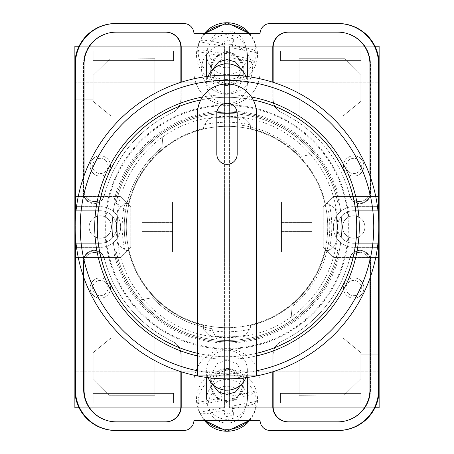 <?xml version="1.0" encoding="UTF-8"?>
<svg xmlns="http://www.w3.org/2000/svg" width="454" height="454" viewBox="0 0 454 454"><rect width="100%" height="100%" fill="white"/><g stroke="black" fill="none" stroke-linecap="round" stroke-linejoin="round"><path stroke-width="0.34" stroke-dasharray="2.27 1.7" d="M348.371 227A121.371 121.371 0 0 1 227 348.371A121.371 121.371 0 0 1 105.629 227A121.371 121.371 0 0 1 227 105.629A121.371 121.371 0 0 1 348.371 227M112.24 227A114.76 114.76 0 0 0 227 341.76A114.76 114.76 0 0 0 341.76 227A114.76 114.76 0 0 0 227 112.24A114.76 114.76 0 0 0 112.24 227A114.76 114.76 0 0 0 227 341.76A114.76 114.76 0 0 0 341.76 227A114.76 114.76 0 0 0 227 112.24A114.76 114.76 0 0 0 112.24 227M227 401.398A16.787 16.48 180 0 1 210.213 384.924A16.787 16.48 180 0 1 227 368.444A16.787 16.48 180 0 1 243.787 384.924A16.787 16.48 180 0 1 227 401.398M242.952 382.603L243.787 377.28L237.073 363.597L227 360.181L216.927 363.597L210.213 377.28L211.048 382.603M227 85.556A16.787 16.48 0 0 1 210.213 69.076A16.787 16.48 0 0 1 227 52.602A16.787 16.48 0 0 1 243.787 69.076A16.787 16.48 0 0 1 227 85.556M211.048 71.397L210.213 76.72L216.927 90.403L227 93.819L237.073 90.403L243.787 76.72L242.952 71.397M227 44.112A25.435 24.964 180 0 0 201.565 69.076A25.435 24.964 180 0 0 227 94.046A25.435 24.964 180 0 0 252.435 69.076A25.435 24.964 180 0 0 227 44.112A25.435 24.964 180 0 0 201.565 69.076A25.435 24.964 180 0 0 227 94.046A25.435 24.964 180 0 0 252.435 69.076A25.435 24.964 180 0 0 227 44.112M113.835 252.39L116.082 250.784A113.438 113.438 0 0 0 337.918 250.784L328.344 243.957A102.757 102.757 0 0 1 290.969 307.415A102.757 102.757 0 0 0 328.344 210.043A102.757 102.757 0 0 1 328.344 243.957L337.918 250.784A113.438 113.438 0 0 1 140.104 299.918L152.47 297.733A102.757 102.757 0 0 0 211.808 328.628L217.114 340.006L211.808 328.628A102.757 102.757 0 0 1 152.47 297.733L140.104 299.918A113.438 113.438 0 0 1 116.082 250.784L113.835 252.39A115.98 115.98 0 0 0 340.165 252.39M227 402.55L217.415 399.293L211.031 386.28L217.415 373.262L227 370.01L236.585 373.262L242.969 386.28L236.585 399.293L227 402.55M227 400.598A15.969 15.68 180 0 1 211.031 384.924A15.969 15.68 180 0 1 227 369.244A15.969 15.68 180 0 1 242.969 384.924A15.969 15.68 180 0 1 227 400.598M227 83.99L217.415 80.738L211.031 67.72L217.415 54.707L227 51.45L236.585 54.707L242.969 67.72L236.585 80.738L227 83.99M227 53.402A15.969 15.68 180 0 0 211.031 69.076A15.969 15.68 180 0 0 227 84.756A15.969 15.68 180 0 0 242.969 69.076A15.969 15.68 180 0 0 227 53.402M113.835 201.61L125.656 210.043A102.757 102.757 0 0 1 163.031 146.585A102.757 102.757 0 0 0 125.656 243.957A102.757 102.757 0 0 1 125.656 210.043L116.082 203.216A113.438 113.438 0 0 1 337.918 203.216L340.165 201.61A115.98 115.98 0 0 0 113.835 201.61L116.082 203.216A113.438 113.438 0 0 1 313.896 154.082L301.53 156.267A102.757 102.757 0 0 0 242.192 125.372L236.886 113.994L242.192 125.372A102.757 102.757 0 0 1 301.53 156.267L313.896 154.082A113.438 113.438 0 0 1 337.918 203.216L340.165 201.61M337.895 430.477A40.695 40.695 0 0 0 378.591 389.782A40.695 40.695 0 0 1 337.895 430.477L338.44 430.477A40.695 40.695 0 0 0 379.135 389.782L379.135 64.218A40.695 40.695 0 0 0 338.44 23.523L337.895 23.523A40.695 40.695 0 0 1 378.591 64.218L378.591 389.782A40.695 40.695 0 0 1 337.895 430.477L270.238 430.477A10.175 10.175 0 0 1 260.063 420.302L193.937 420.302L193.937 382.149A33.063 33.063 0 0 1 227 349.086A33.063 33.063 0 0 1 260.063 382.149L260.063 420.302L260.063 382.149A33.063 33.063 0 0 0 227 349.086A33.063 33.063 0 0 0 193.937 382.149L193.937 420.302A10.175 10.175 0 0 1 183.762 430.477L116.105 430.477A40.695 40.695 0 0 1 75.409 389.782A40.695 40.695 0 0 0 116.105 430.477A40.695 40.695 0 0 1 75.409 389.782L75.409 64.218A40.695 40.695 0 0 1 116.105 23.523L115.56 23.523A40.695 40.695 0 0 0 74.865 64.218L74.865 389.782A40.695 40.695 0 0 0 115.56 430.477L116.105 430.477M337.895 23.523A40.695 40.695 0 0 1 378.591 64.218L378.591 389.782L378.591 64.218A40.695 40.695 0 0 0 337.895 23.523L270.238 23.523A10.175 10.175 0 0 0 260.063 33.698L260.063 71.851A33.063 33.063 0 0 1 227 104.914A33.063 33.063 0 0 1 193.937 71.851L193.937 33.698A10.175 10.175 0 0 0 183.762 23.523L116.105 23.523A40.695 40.695 0 0 0 75.409 64.218A40.695 40.695 0 0 1 116.105 23.523M260.063 33.698L193.937 33.698L193.937 71.851A33.063 33.063 0 0 0 227 104.914A33.063 33.063 0 0 0 260.063 71.851L260.063 33.698M369.942 278.228L369.942 262.979A10.538 10.538 0 0 0 349.228 260.216A126.66 126.66 0 0 1 281.48 341.346A15.26 15.26 0 0 0 272.78 355.124L272.78 371.775M181.22 371.775L181.22 355.124A15.26 15.26 0 0 0 172.52 341.346A126.66 126.66 0 0 1 104.772 260.216A10.538 10.538 0 0 0 84.058 262.979L84.058 278.228M272.78 82.225L272.78 98.876A15.26 15.26 0 0 0 281.48 112.654A126.66 126.66 0 0 1 349.228 193.784A10.538 10.538 0 0 0 369.942 191.021L369.942 175.772M84.058 175.772L84.058 191.021A10.538 10.538 0 0 0 104.772 193.784A126.66 126.66 0 0 1 172.52 112.654A15.26 15.26 0 0 0 181.22 98.876L181.22 82.225M75.409 235.791L75.409 218.209M378.591 218.209L378.591 235.791M288.404 32.172L288.04 32.172A15.26 15.26 0 0 0 272.78 47.432L272.78 98.876A15.26 15.26 0 0 0 281.48 112.654A126.66 126.66 0 0 1 281.701 112.757A126.66 126.66 0 0 1 281.798 112.808A15.26 15.26 0 0 1 273.143 99.046L273.143 47.432A15.26 15.26 0 0 1 288.404 32.172L338.44 32.172A32.047 32.047 0 0 1 370.487 64.218L370.487 193.092A10.538 10.538 0 0 1 349.733 195.697A126.66 126.66 0 0 0 349.586 195.118A10.538 10.538 0 0 0 370.328 192.462L370.328 64.218A32.047 32.047 0 0 0 338.275 32.172L337.895 32.172A32.047 32.047 0 0 1 369.942 64.218L369.942 191.021A10.538 10.538 0 0 1 349.228 193.784A126.66 126.66 0 0 1 349.586 195.118A10.538 10.538 0 0 0 370.328 192.462L370.328 64.218A32.047 32.047 0 0 0 338.275 32.172L338.44 32.172A32.047 32.047 0 0 1 370.487 64.218L370.487 193.092A10.538 10.538 0 0 1 349.733 195.697A126.66 126.66 0 0 0 281.798 112.808A15.26 15.26 0 0 1 273.143 99.046L273.143 82.339M163.031 146.585L161.936 134.078L163.031 146.585M290.969 307.415L292.064 319.922L290.969 307.415M115.725 421.828A32.047 32.047 0 0 1 83.672 389.782L83.672 261.538A10.538 10.538 0 0 1 104.414 258.882A126.66 126.66 0 0 1 104.267 258.303A10.538 10.538 0 0 0 83.513 260.908L83.513 389.782A32.047 32.047 0 0 0 115.56 421.828L116.105 421.828A32.047 32.047 0 0 1 84.058 389.782L84.058 262.979A10.538 10.538 0 0 1 104.772 260.216A126.66 126.66 0 0 1 104.414 258.882A10.538 10.538 0 0 0 83.672 261.538L83.672 389.782A32.047 32.047 0 0 0 115.725 421.828M104.414 195.118A10.538 10.538 0 0 1 83.672 192.462L83.672 64.218A32.047 32.047 0 0 1 115.725 32.172L116.105 32.172A32.047 32.047 0 0 0 84.058 64.218L84.058 191.021A10.538 10.538 0 0 0 104.772 193.784A126.66 126.66 0 0 0 104.414 195.118A10.538 10.538 0 0 1 83.672 192.462L83.672 64.218A32.047 32.047 0 0 1 115.725 32.172L165.96 32.172A15.26 15.26 0 0 1 181.22 47.432L181.22 98.876A15.26 15.26 0 0 1 172.52 112.654A126.66 126.66 0 0 0 172.299 112.757A126.66 126.66 0 0 0 172.202 112.808A126.66 126.66 0 0 0 104.267 195.697A126.66 126.66 0 0 1 104.414 195.118M104.267 195.697A10.538 10.538 0 0 1 83.513 193.092L83.513 64.218A32.047 32.047 0 0 1 115.56 32.172A32.047 32.047 0 0 0 83.513 64.218L83.513 193.092A10.538 10.538 0 0 0 104.267 195.697M338.44 421.828L337.895 421.828A32.047 32.047 0 0 0 369.942 389.782L369.942 262.979A10.538 10.538 0 0 0 349.228 260.216A126.66 126.66 0 0 0 349.586 258.882A10.538 10.538 0 0 1 370.328 261.538L370.328 389.782A32.047 32.047 0 0 1 338.275 421.828A32.047 32.047 0 0 0 370.328 389.782L370.328 261.538A10.538 10.538 0 0 0 349.586 258.882A126.66 126.66 0 0 0 349.733 258.303A10.538 10.538 0 0 1 370.487 260.908L370.487 389.782A32.047 32.047 0 0 1 338.44 421.828L288.04 421.828A15.26 15.26 0 0 1 272.78 406.568L272.78 355.124A15.26 15.26 0 0 1 281.48 341.346A126.66 126.66 0 0 0 281.701 341.243A126.66 126.66 0 0 0 281.798 341.192A126.66 126.66 0 0 0 349.733 258.303A10.538 10.538 0 0 1 370.487 260.908L370.487 389.782A32.047 32.047 0 0 1 338.44 421.828M165.597 421.828A15.26 15.26 0 0 0 180.857 406.568L180.857 354.954A15.26 15.26 0 0 0 172.202 341.192A126.66 126.66 0 0 1 104.267 258.303A10.538 10.538 0 0 0 83.513 260.908L83.513 389.782A32.047 32.047 0 0 0 115.56 421.828L165.96 421.828A15.26 15.26 0 0 0 181.22 406.568L181.22 355.124A15.26 15.26 0 0 0 172.52 341.346A126.66 126.66 0 0 1 172.299 341.243A126.66 126.66 0 0 1 172.202 341.192A15.26 15.26 0 0 1 180.857 354.954L180.857 371.661M165.704 32.172A15.26 15.26 0 0 1 180.964 47.432L180.964 98.995A15.26 15.26 0 0 1 172.299 112.757A15.26 15.26 0 0 0 180.964 98.995L180.964 82.305M288.296 32.172A15.26 15.26 0 0 0 273.036 47.432L273.036 98.995A15.26 15.26 0 0 0 281.701 112.757A15.26 15.26 0 0 1 273.036 98.995L273.036 82.305M165.704 421.828A15.26 15.26 0 0 0 180.964 406.568L180.964 355.005A15.26 15.26 0 0 0 172.299 341.243A15.26 15.26 0 0 1 180.964 355.005L180.964 371.695M115.725 23.523A40.695 40.695 0 0 0 75.029 64.218L75.029 389.782A40.695 40.695 0 0 0 115.725 430.477M338.275 23.523A40.695 40.695 0 0 1 378.971 64.218L378.971 389.782A40.695 40.695 0 0 1 338.275 430.477M288.296 421.828A15.26 15.26 0 0 1 273.036 406.568L273.036 355.005A15.26 15.26 0 0 1 281.701 341.243A15.26 15.26 0 0 0 273.036 355.005L273.036 371.695M288.404 421.828A15.26 15.26 0 0 1 273.143 406.568L273.143 354.954A15.26 15.26 0 0 1 281.798 341.192A15.26 15.26 0 0 0 273.143 354.954L273.143 371.661M165.597 32.172A15.26 15.26 0 0 1 180.857 47.432L180.857 99.046A15.26 15.26 0 0 1 172.202 112.808A15.26 15.26 0 0 0 180.857 99.046L180.857 82.339M245.875 377.666A20.345 19.976 0 0 0 247.345 370.203A20.345 19.976 0 0 0 246.976 366.395A20.345 19.976 0 0 0 227 350.233A20.345 19.976 0 0 0 206.655 370.203A20.345 19.976 0 0 0 207.024 374.017A20.345 19.976 0 0 0 208.125 377.666M249.796 420.302A28.886 28.358 0 0 0 252.793 415.654A28.886 28.358 0 0 0 255.88 402.465L256.317 401.438A29.317 28.784 0 0 0 255.784 396.45A29.317 28.784 0 0 0 254.376 391.632L230.116 396.263L230.116 398.981L243.747 396.382C249.507 395.196 252.906 393.959 253.939 392.659A28.886 28.358 0 0 0 221.49 375.055A28.886 28.358 0 0 0 198.12 403.311L197.683 402.448A29.317 28.784 0 0 0 198.216 407.437A29.317 28.784 0 0 0 199.624 412.255L200.061 413.117A28.886 28.358 0 0 0 201.207 415.654A28.886 28.358 0 0 0 204.204 420.302M205.208 420.302A30.52 29.958 180 0 1 199.743 412.805A30.52 29.958 180 0 1 197.042 405.042A30.52 29.958 180 0 1 221.177 369.914A30.52 29.958 180 0 1 256.958 393.607A30.52 29.958 180 0 1 254.257 412.805A30.52 29.958 180 0 1 248.792 420.302M253.939 392.659L254.376 391.632M207.024 403.135A20.345 19.976 180 0 1 206.655 399.321A20.345 19.976 180 0 1 225.048 379.442A20.345 19.976 180 0 1 246.976 395.513A20.345 19.976 180 0 1 247.345 399.321A20.345 19.976 180 0 1 228.952 419.207A20.345 19.976 180 0 1 207.024 403.135M230.116 398.981L228.827 392.472L220.655 394.032L221.944 400.541L208.312 403.141A18.75 18.404 180 0 1 223.425 386.592A18.75 18.404 180 0 1 243.747 396.382M198.12 403.311C199.153 404.213 202.552 404.156 208.312 403.141M199.624 412.255L223.884 407.624L225.173 414.133L225.173 416.851L223.884 410.342L210.253 412.941C204.499 413.963 201.099 414.02 200.061 413.117M225.173 416.851L233.345 415.291L232.056 408.782L245.688 406.182A18.75 18.404 180 0 1 230.575 422.731A18.75 18.404 180 0 1 210.253 412.941M255.88 402.465C254.842 403.765 251.448 405.002 245.688 406.182M230.116 396.263L228.827 389.753L228.827 392.472M197.683 402.448L221.944 397.823L220.655 391.314L228.827 389.753M220.655 391.314L220.655 394.032M221.944 397.823L221.944 400.541M223.884 407.624L223.884 410.342M225.173 414.133L233.345 412.572L233.345 415.291M233.345 412.572L232.056 406.063L232.056 408.782M256.317 401.438L232.056 406.063M245.875 76.334A20.345 19.976 0 0 1 247.345 83.797A20.345 19.976 0 0 1 246.976 87.605A20.345 19.976 0 0 1 227 103.767A20.345 19.976 0 0 1 206.655 83.797A20.345 19.976 0 0 1 207.024 79.983A20.345 19.976 0 0 1 208.125 76.334M253.939 61.341L254.376 62.368L230.116 57.737L230.116 55.019L243.747 57.618C249.507 58.804 252.906 60.041 253.939 61.341A28.886 28.358 0 0 1 221.49 78.945A28.886 28.358 0 0 1 198.12 50.689L197.683 51.552A29.317 28.784 0 0 1 198.216 46.563A29.317 28.784 0 0 1 199.624 41.745L200.061 40.883A28.886 28.358 0 0 1 201.207 38.346A28.886 28.358 0 0 1 204.204 33.698M205.208 33.698A30.52 29.958 180 0 0 199.743 41.195A30.52 29.958 180 0 0 197.042 48.958A30.52 29.958 180 0 0 221.177 84.086A30.52 29.958 180 0 0 256.958 60.393A30.52 29.958 180 0 0 254.257 41.195A30.52 29.958 180 0 0 248.792 33.698M249.796 33.698A28.886 28.358 0 0 1 252.793 38.346A28.886 28.358 0 0 1 255.88 51.535L256.317 52.562A29.317 28.784 0 0 1 255.784 57.55A29.317 28.784 0 0 1 254.376 62.368M246.976 58.487A20.345 19.976 180 0 0 247.345 54.679A20.345 19.976 180 0 0 228.952 34.793A20.345 19.976 180 0 0 207.024 50.865A20.345 19.976 180 0 0 206.655 54.679A20.345 19.976 180 0 0 225.048 74.558A20.345 19.976 180 0 0 246.976 58.487M198.12 50.689C199.153 49.787 202.552 49.844 208.312 50.859L221.944 53.459L220.655 59.968L228.827 61.528L230.116 55.019M223.884 43.658L223.884 46.376L225.173 39.867L225.173 37.149L223.884 43.658L210.253 41.059C204.499 40.037 201.099 39.98 200.061 40.883M255.88 51.535C254.842 50.235 251.448 48.998 245.688 47.818L232.056 45.218L233.345 38.709L225.173 37.149M230.116 57.737L228.827 64.247L228.827 61.528M197.683 51.552L221.944 56.177L220.655 62.686L220.655 59.968M220.655 62.686L228.827 64.247M221.944 56.177L221.944 53.459M223.884 46.376L199.624 41.745M225.173 39.867L233.345 41.428L233.345 38.709M233.345 41.428L232.056 47.937L232.056 45.218M256.317 52.562L232.056 47.937M110.475 165.96A10.175 10.175 0 0 0 100.3 155.784A10.175 10.175 0 0 0 90.125 165.96A10.175 10.175 0 0 0 100.3 176.129A10.175 10.175 0 0 0 110.475 165.96A10.175 10.175 0 0 0 100.3 155.784A10.175 10.175 0 0 0 90.125 165.96A10.175 10.175 0 0 0 100.3 176.129A10.175 10.175 0 0 0 110.475 165.96A10.175 10.175 0 0 1 100.3 176.129A10.175 10.175 0 0 1 90.125 165.96A10.175 10.175 0 0 1 100.3 155.784A10.175 10.175 0 0 1 110.475 165.96A10.175 10.175 0 0 0 100.3 155.784A10.175 10.175 0 0 0 90.125 165.96A10.175 10.175 0 0 0 100.3 176.129A10.175 10.175 0 0 0 110.475 165.96A10.175 10.175 0 0 0 100.3 155.784A10.175 10.175 0 0 0 90.125 165.96A10.175 10.175 0 0 0 100.3 176.129A10.175 10.175 0 0 0 110.475 165.96A10.175 10.175 0 0 0 100.3 155.784A10.175 10.175 0 0 0 90.125 165.96A10.175 10.175 0 0 0 100.3 176.129A10.175 10.175 0 0 0 110.475 165.96A10.175 10.175 0 0 1 100.3 176.129A10.175 10.175 0 0 1 90.125 165.96A10.175 10.175 0 0 1 100.3 155.784A10.175 10.175 0 0 1 110.475 165.96A10.175 10.175 0 0 0 100.3 155.784A10.175 10.175 0 0 0 90.125 165.96A10.175 10.175 0 0 0 100.3 176.129A10.175 10.175 0 0 0 110.475 165.96A10.175 10.175 0 0 0 100.3 155.784A10.175 10.175 0 0 0 90.125 165.96M110.475 288.04A10.175 10.175 0 0 0 100.3 277.871A10.175 10.175 0 0 0 90.125 288.04A10.175 10.175 0 0 0 100.3 298.216A10.175 10.175 0 0 0 110.475 288.04A10.175 10.175 0 0 0 100.3 277.871A10.175 10.175 0 0 0 90.125 288.04A10.175 10.175 0 0 0 100.3 298.216A10.175 10.175 0 0 0 110.475 288.04A10.175 10.175 0 0 1 100.3 298.216A10.175 10.175 0 0 1 90.125 288.04A10.175 10.175 0 0 1 100.3 277.871A10.175 10.175 0 0 1 110.475 288.04A10.175 10.175 0 0 0 100.3 277.871A10.175 10.175 0 0 0 90.125 288.04A10.175 10.175 0 0 0 100.3 298.216A10.175 10.175 0 0 0 110.475 288.04A10.175 10.175 0 0 0 100.3 277.871A10.175 10.175 0 0 0 90.125 288.04A10.175 10.175 0 0 0 100.3 298.216A10.175 10.175 0 0 0 110.475 288.04A10.175 10.175 0 0 0 100.3 277.871A10.175 10.175 0 0 0 90.125 288.04A10.175 10.175 0 0 0 100.3 298.216A10.175 10.175 0 0 0 110.475 288.04A10.175 10.175 0 0 1 100.3 298.216A10.175 10.175 0 0 1 90.125 288.04A10.175 10.175 0 0 1 100.3 277.871A10.175 10.175 0 0 1 110.475 288.04A10.175 10.175 0 0 0 100.3 277.871A10.175 10.175 0 0 0 90.125 288.04A10.175 10.175 0 0 0 100.3 298.216A10.175 10.175 0 0 0 110.475 288.04A10.175 10.175 0 0 0 100.3 277.871A10.175 10.175 0 0 0 90.125 288.04M74.865 82.168L224.418 82.168L74.865 82.168L74.865 210.724L100.3 210.724A16.276 16.276 0 0 1 116.576 227A16.276 16.276 0 0 1 100.3 243.276L74.865 243.276L100.3 243.276A16.276 16.276 0 0 0 116.576 227A16.276 16.276 0 0 0 100.3 210.724L74.865 210.724L74.865 243.276L100.3 243.276A16.276 16.276 0 0 0 116.576 227A16.276 16.276 0 0 0 100.3 210.724A16.276 16.276 0 0 1 116.576 227A16.276 16.276 0 0 1 100.3 243.276L74.865 243.276L74.865 371.139L93.178 371.139L93.178 354.863L93.178 378.727L109.437 395.275L154.876 395.275L109.437 395.275L93.178 378.727L93.178 352.582L93.178 378.727L109.437 395.275L93.178 378.727L93.178 352.582L111.128 337.895L93.178 352.582L111.128 337.895L154.876 337.895L111.128 337.895L154.876 337.895L154.876 393.414L173.553 393.414L173.553 403.169L93.178 403.169L93.178 393.414L93.178 403.169L173.553 403.169L173.553 393.414L93.178 393.414L154.876 393.414L154.876 395.275L154.876 337.895L154.876 393.414L173.553 393.414L173.553 403.169L93.178 403.169L93.178 393.414L93.178 403.169L173.553 403.169L173.553 393.414L93.178 393.414L154.876 393.414L154.876 395.275L154.876 354.863L224.418 354.863L224.418 46.234L224.418 407.766L224.418 46.234L224.418 407.766L224.418 354.863L154.876 354.863L154.876 337.895L111.128 337.895L93.178 352.582L93.178 354.863L74.865 354.863L74.865 257.52L120.645 257.52L130.82 247.345L130.82 206.655L130.82 247.345L120.645 257.52L130.82 247.345L130.82 206.655L130.82 247.345L120.645 257.52L74.865 257.52L74.865 206.655L100.3 206.655A20.345 20.345 0 0 1 120.645 227A20.345 20.345 0 0 0 100.3 206.655A20.345 20.345 0 0 1 120.645 227A20.345 20.345 0 0 1 100.3 247.345L74.865 247.345L100.3 247.345A20.345 20.345 0 0 0 120.645 227A20.345 20.345 0 0 1 100.3 247.345A20.345 20.345 0 0 0 120.645 227A20.345 20.345 0 0 0 100.3 206.655L74.865 206.655L74.865 46.234L74.865 407.766L74.865 46.234L224.418 46.234L79.058 46.234M111.491 227A11.191 11.191 0 0 0 100.3 215.809A11.191 11.191 0 0 0 89.109 227A11.191 11.191 0 0 1 100.3 215.809A11.191 11.191 0 0 1 111.491 227A11.191 11.191 0 0 1 100.3 238.191A11.191 11.191 0 0 1 89.109 227A11.191 11.191 0 0 0 100.3 238.191A11.191 11.191 0 0 0 111.491 227A11.191 11.191 0 0 0 100.3 215.809A11.191 11.191 0 0 0 89.109 227A11.191 11.191 0 0 1 100.3 215.809A11.191 11.191 0 0 1 111.491 227A11.191 11.191 0 0 1 100.3 238.191A11.191 11.191 0 0 1 89.109 227A11.191 11.191 0 0 0 100.3 238.191A11.191 11.191 0 0 0 111.491 227M172.531 202.075L142.011 202.075L142.011 251.925L142.011 202.075L142.011 251.925L142.011 202.075L172.531 202.075L172.531 251.925L142.011 251.925L142.011 202.075L172.531 202.075L172.531 251.925L142.011 251.925L142.011 202.075L142.011 222.596L142.011 202.075L172.531 202.075L172.531 251.925L142.011 251.925L142.011 222.596L142.011 251.925L172.531 251.925L142.011 251.925L172.531 251.925L142.011 251.925L172.531 251.925L172.531 202.075L142.011 202.075L172.531 202.075L172.531 251.925L172.531 202.075L142.011 202.075L172.531 202.075L172.531 251.925L172.531 202.075M93.178 99.137L93.178 101.412L111.128 116.099L93.178 101.412L93.178 75.262L109.709 58.992L154.865 58.719L154.865 116.099L111.128 116.099L93.178 101.412L93.178 99.137L74.865 99.137L93.178 99.137L93.178 75.262L109.709 58.992L93.178 75.262L93.178 101.412L111.128 116.099L154.865 116.099L154.865 60.586L173.553 60.586L93.178 60.586L108.092 60.586L109.709 58.992L154.865 58.719L154.865 60.586L108.092 60.586L93.178 75.262L93.178 99.829L74.865 99.829L93.178 99.829L93.178 82.861L93.178 99.829L74.865 99.829L93.178 99.829L93.178 82.861L93.178 99.137L206.105 99.137L206.105 82.861L224.418 82.861L206.105 82.861L206.105 99.137L206.105 82.861L224.418 82.861L206.105 82.861L206.105 99.137L93.178 99.137M224.418 99.137L154.865 99.137L154.865 116.099L111.128 116.099L154.865 116.099L154.865 60.586L173.553 60.586L173.553 50.831L93.178 50.831L93.178 60.586L93.178 50.831L173.553 50.831L173.553 60.586L93.178 60.586L154.865 60.586L154.865 58.719L154.865 99.137L224.418 99.137M130.82 206.655L120.645 196.48L74.865 196.48L120.645 196.48L74.865 196.48L120.645 196.48L130.82 206.655M79.058 407.766L224.418 407.766L74.865 407.766L74.865 354.863L206.105 354.863L206.105 371.139L224.418 371.139L206.105 371.139L206.105 354.863L93.178 354.863L93.178 371.139L93.178 354.863L93.178 371.139L74.865 371.139L74.865 371.832L224.418 371.832L74.865 371.832M74.865 82.861L93.178 82.861L74.865 82.861M251.505 97.031A132.256 132.256 0 0 0 202.495 97.031M197.496 355.925A132.256 132.256 0 0 0 256.504 355.925M227 94.744A132.256 132.256 0 0 0 94.744 227A132.256 132.256 0 0 0 227 359.256A132.256 132.256 0 0 0 359.256 227A132.256 132.256 0 0 0 227 94.744M227 331.789A104.789 104.789 0 0 1 203.602 329.144L209.862 335.534A109.874 109.874 0 0 0 245.518 335.307L249.314 329.388A104.789 104.789 0 0 1 227 331.789M250.398 124.856L244.138 118.466A109.874 109.874 0 0 0 208.482 118.693L204.686 124.612A104.789 104.789 0 0 1 250.398 124.856L250.398 128.51A101.231 101.231 0 0 1 325.49 203.602L327.697 203.602L329.388 204.686A104.789 104.789 0 0 1 329.144 250.398L325.49 250.398A101.231 101.231 0 0 1 250.398 325.49L250.398 327.697L250.398 325.49A101.231 101.231 0 0 0 325.49 250.398L329.269 250.398L335.534 244.138A109.874 109.874 0 0 0 335.307 208.482L327.697 203.602L325.49 203.602A101.231 101.231 0 0 0 250.398 128.51L250.398 124.731L244.138 118.466A109.874 109.874 0 0 0 208.482 118.693L204.686 124.612M227 378.84A151.84 151.84 0 0 0 378.84 227A151.84 151.84 0 0 0 227 75.16A151.84 151.84 0 0 0 75.16 227A151.84 151.84 0 0 0 227 378.84M227 349.086A122.086 122.086 0 0 0 349.086 227A122.086 122.086 0 0 0 227 104.914A122.086 122.086 0 0 0 104.914 227A122.086 122.086 0 0 0 227 349.086A122.086 122.086 0 0 0 349.086 227A122.086 122.086 0 0 0 227 104.914A122.086 122.086 0 0 0 104.914 227A122.086 122.086 0 0 0 227 349.086M227 337.64A110.64 110.64 0 0 0 337.64 227A110.64 110.64 0 0 0 227 116.36A110.64 110.64 0 0 0 116.36 227A110.64 110.64 0 0 0 227 337.64A110.64 110.64 0 0 0 337.64 227A110.64 110.64 0 0 0 227 116.36A110.64 110.64 0 0 0 116.36 227A110.64 110.64 0 0 0 227 337.64M227 327.72A100.72 100.72 0 0 0 327.72 227A100.72 100.72 0 0 0 227 126.28A100.72 100.72 0 0 1 327.72 227A100.72 100.72 0 0 1 227 327.72A100.72 100.72 0 0 1 126.28 227A100.72 100.72 0 0 1 227 126.28A100.72 100.72 0 0 0 126.28 227A100.72 100.72 0 0 0 227 327.72M128.51 203.602A101.231 101.231 0 0 1 203.602 128.51L203.602 126.303L203.602 128.51A101.231 101.231 0 0 0 128.51 203.602L124.731 203.602L118.466 209.862A109.874 109.874 0 0 0 118.693 245.518L124.612 249.314A104.789 104.789 0 0 1 124.856 203.602L128.51 203.602M203.602 329.144L203.602 325.49A101.231 101.231 0 0 1 128.51 250.398L126.303 250.398L128.51 250.398A101.231 101.231 0 0 0 203.602 325.49L203.602 329.269L209.862 335.534A109.874 109.874 0 0 0 245.518 335.307L249.314 329.388M124.856 203.602L118.466 209.862A109.874 109.874 0 0 0 118.693 245.518L124.612 249.314M329.144 250.398L335.534 244.138A109.874 109.874 0 0 0 335.307 208.482L329.388 204.686M227 103.291A10.175 10.175 0 0 0 216.825 113.466L216.825 154.161A10.175 10.175 0 0 0 227 164.337A10.175 10.175 0 0 0 237.175 154.161L237.175 113.466A10.175 10.175 0 0 0 227 103.291M200.764 99.965A129.713 129.713 0 0 1 227 97.287A129.713 129.713 0 0 0 97.287 227A129.713 129.713 0 0 0 227 356.713A129.713 129.713 0 0 1 197.496 353.314L197.496 113.466A29.504 29.504 0 0 1 253.236 99.965A29.504 29.504 0 0 1 256.504 113.466L256.504 353.314A129.713 129.713 0 0 1 227 356.713A129.713 129.713 0 0 0 356.713 227A129.713 129.713 0 0 0 227 97.287A129.713 129.713 0 0 1 253.236 99.965M256.504 353.314L256.504 375.952L197.496 375.952L197.496 353.314M343.525 288.04A10.175 10.175 0 0 0 353.7 298.216A10.175 10.175 0 0 0 363.875 288.04A10.175 10.175 0 0 0 353.7 277.871A10.175 10.175 0 0 0 343.525 288.04A10.175 10.175 0 0 0 353.7 298.216A10.175 10.175 0 0 0 363.875 288.04A10.175 10.175 0 0 0 353.7 277.871A10.175 10.175 0 0 0 343.525 288.04A10.175 10.175 0 0 1 353.7 277.871A10.175 10.175 0 0 1 363.875 288.04A10.175 10.175 0 0 1 353.7 298.216A10.175 10.175 0 0 1 343.525 288.04A10.175 10.175 0 0 0 353.7 298.216A10.175 10.175 0 0 0 363.875 288.04A10.175 10.175 0 0 0 353.7 277.871A10.175 10.175 0 0 0 343.525 288.04A10.175 10.175 0 0 0 353.7 298.216A10.175 10.175 0 0 0 363.875 288.04A10.175 10.175 0 0 0 353.7 277.871A10.175 10.175 0 0 0 343.525 288.04A10.175 10.175 0 0 0 353.7 298.216A10.175 10.175 0 0 0 363.875 288.04A10.175 10.175 0 0 0 353.7 277.871A10.175 10.175 0 0 0 343.525 288.04A10.175 10.175 0 0 1 353.7 277.871A10.175 10.175 0 0 1 363.875 288.04A10.175 10.175 0 0 1 353.7 298.216A10.175 10.175 0 0 1 343.525 288.04A10.175 10.175 0 0 0 353.7 298.216A10.175 10.175 0 0 0 363.875 288.04A10.175 10.175 0 0 0 353.7 277.871A10.175 10.175 0 0 0 343.525 288.04A10.175 10.175 0 0 0 353.7 298.216A10.175 10.175 0 0 0 363.875 288.04A10.175 10.175 0 0 1 353.7 298.216A10.175 10.175 0 0 1 343.525 288.04M343.525 165.96A10.175 10.175 0 0 0 353.7 176.129A10.175 10.175 0 0 0 363.875 165.96A10.175 10.175 0 0 0 353.7 155.784A10.175 10.175 0 0 0 343.525 165.96A10.175 10.175 0 0 0 353.7 176.129A10.175 10.175 0 0 0 363.875 165.96A10.175 10.175 0 0 0 353.7 155.784A10.175 10.175 0 0 0 343.525 165.96A10.175 10.175 0 0 1 353.7 155.784A10.175 10.175 0 0 1 363.875 165.96A10.175 10.175 0 0 1 353.7 176.129A10.175 10.175 0 0 1 343.525 165.96A10.175 10.175 0 0 0 353.7 176.129A10.175 10.175 0 0 0 363.875 165.96A10.175 10.175 0 0 0 353.7 155.784A10.175 10.175 0 0 0 343.525 165.96A10.175 10.175 0 0 0 353.7 176.129A10.175 10.175 0 0 0 363.875 165.96A10.175 10.175 0 0 0 353.7 155.784A10.175 10.175 0 0 0 343.525 165.96A10.175 10.175 0 0 0 353.7 176.129A10.175 10.175 0 0 0 363.875 165.96A10.175 10.175 0 0 0 353.7 155.784A10.175 10.175 0 0 0 343.525 165.96A10.175 10.175 0 0 1 353.7 155.784A10.175 10.175 0 0 1 363.875 165.96A10.175 10.175 0 0 1 353.7 176.129A10.175 10.175 0 0 1 343.525 165.96A10.175 10.175 0 0 0 353.7 176.129A10.175 10.175 0 0 0 363.875 165.96A10.175 10.175 0 0 0 353.7 155.784A10.175 10.175 0 0 0 343.525 165.96A10.175 10.175 0 0 0 353.7 176.129A10.175 10.175 0 0 0 363.875 165.96A10.175 10.175 0 0 1 353.7 176.129A10.175 10.175 0 0 1 343.525 165.96M379.135 371.832L229.582 371.832L379.135 371.832L379.135 243.276L353.7 243.276A16.276 16.276 0 0 1 337.424 227A16.276 16.276 0 0 1 353.7 210.724L379.135 210.724L353.7 210.724A16.276 16.276 0 0 0 337.424 227A16.276 16.276 0 0 0 353.7 243.276L379.135 243.276L379.135 210.724L353.7 210.724A16.276 16.276 0 0 0 337.424 227A16.276 16.276 0 0 0 353.7 243.276A16.276 16.276 0 0 1 337.424 227A16.276 16.276 0 0 1 353.7 210.724L379.135 210.724L379.135 82.861L360.822 82.861L360.822 99.137L360.822 75.273L344.563 58.725L299.124 58.725L344.563 58.725L360.822 75.273L360.822 101.418L360.822 75.273L344.563 58.725L360.822 75.273L360.822 101.418L342.872 116.105L360.822 101.418L342.872 116.105L299.124 116.105L342.872 116.105L299.124 116.105L299.124 60.586L280.447 60.586L280.447 50.831L360.822 50.831L360.822 60.586L360.822 50.831L280.447 50.831L280.447 60.586L360.822 60.586L299.124 60.586L299.124 58.725L299.124 116.105L299.124 60.586L280.447 60.586L280.447 50.831L360.822 50.831L360.822 60.586L360.822 50.831L280.447 50.831L280.447 60.586L360.822 60.586L299.124 60.586L299.124 58.725L299.124 99.137L229.582 99.137L229.582 407.766L229.582 46.234L229.582 407.766L229.582 46.234L229.582 99.137L299.124 99.137L299.124 116.105L342.872 116.105L360.822 101.418L360.822 99.137L379.135 99.137L379.135 196.48L333.355 196.48L323.18 206.655L323.18 247.345L323.18 206.655L333.355 196.48L323.18 206.655L323.18 247.345L323.18 206.655L333.355 196.48L379.135 196.48L379.135 247.345L353.7 247.345A20.345 20.345 0 0 1 333.355 227A20.345 20.345 0 0 0 353.7 247.345A20.345 20.345 0 0 1 333.355 227A20.345 20.345 0 0 1 353.7 206.655L379.135 206.655L353.7 206.655A20.345 20.345 0 0 0 333.355 227A20.345 20.345 0 0 1 353.7 206.655A20.345 20.345 0 0 0 333.355 227A20.345 20.345 0 0 0 353.7 247.345L379.135 247.345L379.135 407.766L379.135 46.234L379.135 407.766L229.582 407.766L374.942 407.766M342.509 227A11.191 11.191 0 0 0 353.7 238.191A11.191 11.191 0 0 0 364.891 227A11.191 11.191 0 0 1 353.7 238.191A11.191 11.191 0 0 1 342.509 227A11.191 11.191 0 0 1 353.7 215.809A11.191 11.191 0 0 1 364.891 227A11.191 11.191 0 0 0 353.7 215.809A11.191 11.191 0 0 0 342.509 227A11.191 11.191 0 0 0 353.7 238.191A11.191 11.191 0 0 0 364.891 227A11.191 11.191 0 0 1 353.7 238.191A11.191 11.191 0 0 1 342.509 227A11.191 11.191 0 0 1 353.7 215.809A11.191 11.191 0 0 1 364.891 227A11.191 11.191 0 0 0 353.7 215.809A11.191 11.191 0 0 0 342.509 227M281.469 251.925L311.989 251.925L311.989 202.075L311.989 251.925L311.989 202.075L311.989 251.925L281.469 251.925L281.469 202.075L311.989 202.075L311.989 251.925L281.469 251.925L281.469 202.075L311.989 202.075L311.989 251.925L311.989 231.404L311.989 251.925L281.469 251.925L281.469 202.075L311.989 202.075L311.989 231.404L311.989 202.075L281.469 202.075L311.989 202.075L281.469 202.075L311.989 202.075L281.469 202.075L281.469 251.925L311.989 251.925L281.469 251.925L281.469 202.075L281.469 251.925L311.989 251.925L281.469 251.925L281.469 202.075L281.469 251.925M360.822 354.863L360.822 352.588L342.872 337.901L360.822 352.588L360.822 378.738L344.291 395.008L299.135 395.281L299.135 337.901L342.872 337.901L360.822 352.588L360.822 354.863L379.135 354.863L360.822 354.863L360.822 378.738L344.291 395.008L360.822 378.738L360.822 352.588L342.872 337.901L299.135 337.901L299.135 393.414L280.447 393.414L360.822 393.414L345.908 393.414L344.291 395.008L299.135 395.281L299.135 393.414L345.908 393.414L360.822 378.738L360.822 354.171L379.135 354.171L360.822 354.171L360.822 371.139L360.822 354.171L379.135 354.171L360.822 354.171L360.822 371.139L360.822 354.863L247.895 354.863L247.895 371.139L229.582 371.139L247.895 371.139L247.895 354.863L247.895 371.139L229.582 371.139L247.895 371.139L247.895 354.863L360.822 354.863M229.582 354.863L299.135 354.863L299.135 337.901L342.872 337.901L299.135 337.901L299.135 393.414L280.447 393.414L280.447 403.169L360.822 403.169L360.822 393.414L360.822 403.169L280.447 403.169L280.447 393.414L360.822 393.414L299.135 393.414L299.135 395.281L299.135 354.863L229.582 354.863M323.18 247.345L333.355 257.52L379.135 257.52L333.355 257.52L379.135 257.52L333.355 257.52L323.18 247.345M374.942 46.234L229.582 46.234L379.135 46.234L379.135 99.137L247.895 99.137L247.895 82.861L229.582 82.861L247.895 82.861L247.895 99.137L360.822 99.137L360.822 82.861L360.822 99.137L360.822 82.861L379.135 82.861L379.135 82.168L229.582 82.168L379.135 82.168M379.135 371.139L360.822 371.139L379.135 371.139M120.645 257.52L74.865 257.52L120.645 257.52M224.418 46.234L74.865 46.234L224.418 46.234M154.865 58.719L109.709 58.992L154.865 58.719M173.553 60.586L173.553 50.831L93.178 50.831L93.178 60.586L93.178 50.831L173.553 50.831L173.553 60.586M154.876 395.275L109.437 395.275L154.876 395.275M224.418 407.766L74.865 407.766L224.418 407.766M100.3 210.724L74.865 210.724L100.3 210.724M74.865 371.139L93.178 371.139L74.865 371.139M206.105 354.863L206.105 371.139L224.418 371.139L206.105 371.139L206.105 354.863M100.3 206.655L74.865 206.655L100.3 206.655M100.3 247.345L74.865 247.345L100.3 247.345M333.355 196.48L379.135 196.48L333.355 196.48M229.582 407.766L379.135 407.766L229.582 407.766M299.135 395.281L344.291 395.008L299.135 395.281M280.447 393.414L280.447 403.169L360.822 403.169L360.822 393.414L360.822 403.169L280.447 403.169L280.447 393.414M299.124 58.725L344.563 58.725L299.124 58.725M229.582 46.234L379.135 46.234L229.582 46.234M353.7 243.276L379.135 243.276L353.7 243.276M379.135 82.861L360.822 82.861L379.135 82.861M247.895 99.137L247.895 82.861L229.582 82.861L247.895 82.861L247.895 99.137M353.7 247.345L379.135 247.345L353.7 247.345M353.7 206.655L379.135 206.655L353.7 206.655M116.082 203.216A113.438 113.438 0 0 1 337.918 203.216M337.918 250.784A113.438 113.438 0 0 1 116.082 250.784M208.312 50.859A18.75 18.404 180 0 0 223.425 67.408A18.75 18.404 180 0 0 243.747 57.618M245.688 47.818A18.75 18.404 180 0 0 230.575 31.269A18.75 18.404 180 0 0 210.253 41.059M92.667 288.04A7.633 7.633 0 0 0 100.3 295.673A7.633 7.633 0 0 0 107.927 288.04A7.633 7.633 0 0 0 100.3 280.413A7.633 7.633 0 0 0 92.667 288.04A7.633 7.633 0 0 0 100.3 295.673A7.633 7.633 0 0 0 107.927 288.04A7.633 7.633 0 0 0 100.3 280.413A7.633 7.633 0 0 0 92.667 288.04M92.667 165.96A7.633 7.633 0 0 0 100.3 173.587A7.633 7.633 0 0 0 107.927 165.96A7.633 7.633 0 0 0 100.3 158.327A7.633 7.633 0 0 0 92.667 165.96A7.633 7.633 0 0 0 100.3 173.587A7.633 7.633 0 0 0 107.927 165.96A7.633 7.633 0 0 0 100.3 158.327A7.633 7.633 0 0 0 92.667 165.96M172.531 231.404L142.011 231.404L172.531 231.404M172.531 222.596L142.011 222.596L172.531 222.596M197.496 370.759A146.756 146.756 0 0 0 256.504 370.759M361.333 165.96A7.633 7.633 0 0 0 353.7 158.327A7.633 7.633 0 0 0 346.073 165.96A7.633 7.633 0 0 0 353.7 173.587A7.633 7.633 0 0 0 361.333 165.96A7.633 7.633 0 0 0 353.7 158.327A7.633 7.633 0 0 0 346.073 165.96A7.633 7.633 0 0 0 353.7 173.587A7.633 7.633 0 0 0 361.333 165.96M361.333 288.04A7.633 7.633 0 0 0 353.7 280.413A7.633 7.633 0 0 0 346.073 288.04A7.633 7.633 0 0 0 353.7 295.673A7.633 7.633 0 0 0 361.333 288.04A7.633 7.633 0 0 0 353.7 280.413A7.633 7.633 0 0 0 346.073 288.04A7.633 7.633 0 0 0 353.7 295.673A7.633 7.633 0 0 0 361.333 288.04M281.469 222.596L311.989 222.596L281.469 222.596M281.469 231.404L311.989 231.404L281.469 231.404M210.213 377.28L210.213 384.924M210.213 76.72L210.213 69.076M211.031 384.924L211.031 386.28M211.031 69.076L211.031 67.72M242.969 69.076L242.969 67.72M242.969 384.924L242.969 386.28M243.787 76.72L243.787 69.076M243.787 377.28L243.787 384.924M206.655 370.203L206.655 377.473M247.345 370.203L247.345 377.473M249.808 420.302L254.257 412.805M204.192 420.302L199.743 412.805M204.192 33.698L199.743 41.195M249.808 33.698L254.257 41.195M247.345 83.797L247.345 76.527M206.655 83.797L206.655 76.527"/><path stroke-width="0.68" d="M211.048 382.603L218.658 392.12L227 394.378L235.342 392.12L242.952 382.603M242.952 71.397L235.342 61.88L227 59.622L218.658 61.88L211.048 71.397M378.591 235.791L378.591 389.782A40.695 40.695 0 0 1 337.895 430.477L270.238 430.477A10.175 10.175 0 0 1 260.063 420.302L193.937 420.302A10.175 10.175 0 0 1 183.762 430.477L116.105 430.477A40.695 40.695 0 0 1 75.409 389.782L75.409 235.791M75.409 218.209L75.409 64.218A40.695 40.695 0 0 1 116.105 23.523L183.762 23.523A10.175 10.175 0 0 1 193.937 33.698L260.063 33.698A10.175 10.175 0 0 1 270.238 23.523L337.895 23.523A40.695 40.695 0 0 1 378.591 64.218L378.591 218.209M369.942 278.228L369.942 389.782A32.047 32.047 0 0 1 337.895 421.828L288.04 421.828A15.26 15.26 0 0 1 272.78 406.568L272.78 371.775M181.22 371.775L181.22 406.568A15.26 15.26 0 0 1 165.96 421.828L116.105 421.828A32.047 32.047 0 0 1 84.058 389.782L84.058 278.228M369.942 175.772L369.942 64.218A32.047 32.047 0 0 0 337.895 32.172L288.04 32.172A15.26 15.26 0 0 0 272.78 47.432L272.78 82.225M181.22 82.225L181.22 47.432A15.26 15.26 0 0 0 165.96 32.172L116.105 32.172A32.047 32.047 0 0 0 84.058 64.218L84.058 175.772M116.105 23.523L115.56 23.523A40.695 40.695 0 0 0 74.865 64.218L74.865 389.782A40.695 40.695 0 0 0 115.56 430.477L116.105 430.477M337.895 430.477L338.44 430.477A40.695 40.695 0 0 0 379.135 389.782L379.135 64.218A40.695 40.695 0 0 0 338.44 23.523L337.895 23.523M338.275 23.523A40.695 40.695 0 0 1 378.971 64.218L378.971 389.782A40.695 40.695 0 0 1 338.275 430.477M115.725 430.477A40.695 40.695 0 0 1 75.029 389.782L75.029 64.218A40.695 40.695 0 0 1 115.725 23.523M165.704 32.172A15.26 15.26 0 0 1 180.964 47.432L180.964 82.305M273.036 82.305L273.036 47.432A15.26 15.26 0 0 1 288.296 32.172M180.964 371.695L180.964 406.568A15.26 15.26 0 0 1 165.704 421.828M273.036 371.695L273.036 406.568A15.26 15.26 0 0 0 288.296 421.828M180.857 371.661L180.857 406.568A15.26 15.26 0 0 1 165.597 421.828M288.404 421.828A15.26 15.26 0 0 1 273.143 406.568L273.143 371.661M165.597 32.172A15.26 15.26 0 0 1 180.857 47.432L180.857 82.339M273.143 82.339L273.143 47.432A15.26 15.26 0 0 1 288.404 32.172M208.125 377.666A20.345 19.976 0 0 0 227 390.179A20.345 19.976 0 0 0 245.875 377.666M248.792 420.302A30.52 29.958 180 0 1 205.208 420.302M208.125 76.334A20.345 19.976 0 0 1 227 63.821A20.345 19.976 0 0 1 245.875 76.334M248.792 33.698A30.52 29.958 180 0 0 205.208 33.698M74.865 371.832L74.865 407.766L79.058 407.766M79.058 46.234L74.865 46.234L74.865 82.168M227 75.16A151.84 151.84 0 0 1 378.84 227A151.84 151.84 0 0 1 227 378.84A151.84 151.84 0 0 1 75.16 227A151.84 151.84 0 0 1 227 75.16A151.84 151.84 0 0 0 75.16 227A151.84 151.84 0 0 0 227 378.84M202.495 97.031A132.256 132.256 0 0 0 197.496 355.925M256.504 355.925A132.256 132.256 0 0 0 251.505 97.031M227 103.291A10.175 10.175 0 0 0 216.825 113.466L216.825 154.161A10.175 10.175 0 0 0 227 164.337A10.175 10.175 0 0 0 237.175 154.161L237.175 113.466A10.175 10.175 0 0 0 227 103.291M197.496 113.466A29.504 29.504 0 0 1 227 83.962A29.504 29.504 0 0 1 256.504 113.466L256.504 375.952L197.496 375.952L197.496 113.466M253.236 99.965A129.713 129.713 0 0 1 256.504 353.314M197.496 353.314A129.713 129.713 0 0 1 200.764 99.965M379.135 82.168L379.135 46.234L374.942 46.234M374.942 407.766L379.135 407.766L379.135 371.832M204.204 420.302A28.886 28.358 0 0 0 249.796 420.302M204.204 33.698A28.886 28.358 0 0 1 249.796 33.698M256.504 370.759A146.756 146.756 0 0 0 227 80.245A146.756 146.756 0 0 0 197.496 370.759M206.655 377.473L206.655 399.321M247.345 377.473L247.345 399.321M204.192 420.302L227 431.3L249.808 420.302M247.345 76.527L247.345 54.679M206.655 76.527L206.655 54.679M204.192 33.698L227 22.7L249.808 33.698"/></g></svg>
